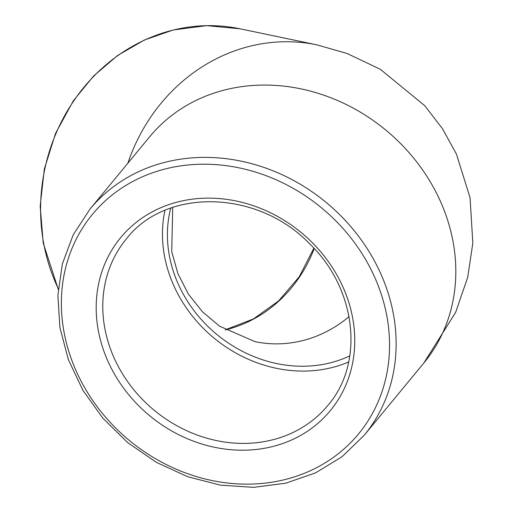 <?xml version="1.0" encoding="UTF-8"?>
<svg xmlns="http://www.w3.org/2000/svg" width="513" height="513" viewBox="0 0 513 513"><rect width="100%" height="100%" fill="white"/><g stroke="black" fill="none" stroke-linecap="round" stroke-linejoin="round"><path stroke-width="0.77" d="M348.705 361.96A130.68 114.296 39.5 0 1 172.804 283.381A130.68 114.296 39.5 0 1 164.949 210.362M172.695 207.412L171.74 251.742L177.953 273.756L188.406 294.129L202.558 311.898L219.551 326.185L255.006 341.652A125.454 114.591 101.8 0 0 349.058 316.617M349.828 355.855A125.454 109.724 39.5 0 1 216.922 334.527A125.454 109.724 39.5 0 1 170.733 208.098M113.136 355.708A130.68 114.296 39.5 0 1 126.275 239.052C165.712 187.527 257.968 189.534 309.871 244.06C356.708 289.075 364.602 363.172 327.884 405.379A130.68 114.296 39.5 0 1 213.812 439.994A130.68 114.296 39.5 0 1 113.136 355.708M106.961 359.004A135.907 118.869 -140.5 0 0 329.468 411.663A135.907 118.869 -140.5 0 0 239.975 201.846A135.907 118.869 -140.5 0 0 106.961 359.004M375.875 279.957A172.503 150.873 39.5 0 1 207.06 479.431A172.503 150.873 39.5 0 1 93.469 213.119A172.503 150.873 39.5 0 1 375.875 279.957M382.05 276.661A177.729 155.445 -140.5 0 0 245.124 162.031A177.729 155.445 -140.5 0 0 89.987 209.112L73.205 234.839L62.368 263.919L57.886 295.225L59.912 327.544L68.357 359.632L82.888 390.271L102.94 418.287L127.743 442.629L156.356 462.354L187.681 476.718L220.526 485.157L253.627 487.35L285.735 483.201L315.61 472.845L342.107 456.679L364.172 435.319A177.729 155.445 -140.5 0 0 382.05 276.661M89.987 209.112L149.661 136.785A177.729 155.445 39.5 0 1 385.673 129.981A177.729 155.445 39.5 0 1 423.847 362.992L364.172 435.319M225.348 329.878A130.68 119.369 101.8 0 0 314.2 248.561M58.277 288.672A177.729 162.345 -78.2 0 1 40.662 214.575A177.729 162.345 -78.2 0 1 239.93 28.779L206.656 25.65L173.259 29.966L144.384 40.014L117.522 55.545L93.571 76.039L73.34 100.792L55.564 133.354L44.342 168.982L40.174 206.104L43.233 243.085L58.232 289.229M127.84 163.23A177.729 162.345 -78.2 0 1 316.983 44.875L239.93 28.779M225.252 329.821L253.435 318.945L278.591 300.926L299.162 276.853L313.866 248.196M316.983 44.875L347.166 53.506L380.338 69.306L424.758 105.704L442.469 128.692L456.461 154.182L470.075 197.774L472.826 243.175L467.676 277.392L455.615 312.423L423.847 362.992"/></g></svg>
